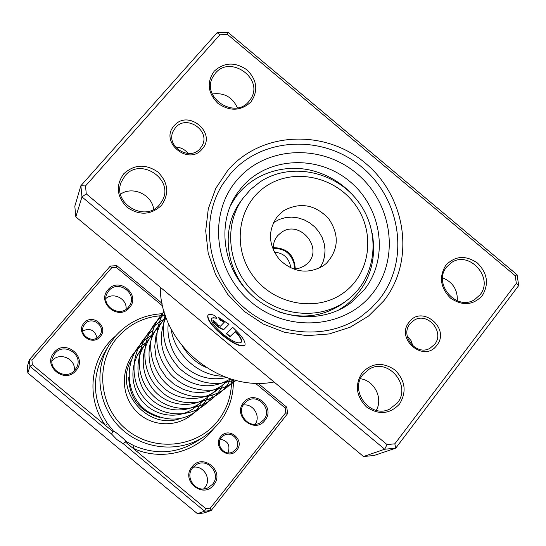 <?xml version="1.0" encoding="UTF-8"?>
<svg xmlns="http://www.w3.org/2000/svg" width="546" height="546" viewBox="0 0 546 546"><rect width="100%" height="100%" fill="white"/><g stroke="black" fill="none" stroke-linecap="round" stroke-linejoin="round"><path stroke-width="0.82" d="M294.342 268.857L294.028 263.547C290.834 253.187 283.9 248.177 273.218 248.519M290.602 267.915L290.274 265.076C287.933 257.016 282.603 252.73 274.304 252.225M407.207 336.077L410.967 340.513L412.919 345.973M409.145 322.14C421.887 304.368 450.743 328.515 436.834 345.29C424.194 363.288 395.004 338.895 409.145 322.14M434.616 344.362C445.147 331.941 427.286 311.322 413.868 320.4L410.039 323.812C399.686 335.797 416.421 356.333 429.989 348.266L434.616 344.362M175.43 147.038C180.63 147.243 184.855 149.399 188.104 153.501M174.229 125.723C188.042 108.729 217.151 133.081 202.15 149.072C188.431 166.284 158.988 141.687 174.229 125.723M200.259 148.416L202.027 145.85C211.063 130.856 186.425 113.984 175.471 127.689L173.239 131.129C165.336 146.246 189.762 161.841 200.259 148.416M227.723 170.454C260.899 131.333 324.89 128.706 365.424 163.179C406.422 197.086 415.547 260.858 383.742 300.901L368.564 316.045L350.095 327.266L329.231 333.94L307.029 335.667L284.637 332.316L263.233 324.01L243.953 311.179L227.819 294.485L215.69 274.809L208.197 253.214L205.699 230.828L208.285 208.845L215.772 188.37L227.723 170.454M379.463 299.174C409.971 260.845 401.276 199.706 361.971 167.206C323.123 134.166 261.787 136.746 230.05 174.249L222.973 183.797C199.802 219.526 206.914 272.29 240.117 304.04C273.102 336.015 326.099 341.113 360.926 316.612L370.857 308.565L379.463 299.174L370.857 308.565L360.926 316.612C326.099 341.113 273.102 336.015 240.117 304.04C206.914 272.29 199.802 219.526 222.973 183.797L230.05 174.249C261.787 136.746 323.123 134.166 361.971 167.206C401.276 199.706 409.971 260.845 379.463 299.174M211.739 318.093L216.496 317.922M216.864 318.448L213.466 317.622L211.575 318.27C210.592 321.348 214.305 326.569 222.72 333.934C232.193 341.38 238.336 344.178 241.161 342.308C242.049 340.37 240.076 336.821 235.244 331.647L229.948 336.718L226.31 333.688L232.726 327.395C241.946 335.879 246.007 341.83 244.901 345.256C241.38 347.611 233.688 344.13 221.847 334.807C211.309 325.593 206.668 319.062 207.924 315.206C208.927 314.039 211.234 314.162 214.858 315.574L216.864 318.448M208.081 315.035C207.07 318.987 211.739 325.477 222.085 334.514C233.934 343.837 241.619 347.317 245.147 344.956M224.01 329.313C222.87 329.852 220.604 328.788 217.219 326.112C214.052 323.334 212.647 321.369 213.015 320.215L216.701 323.225L218.093 325.204L220.359 326.269L224.126 322.379L220.099 319.956L218.1 317.083L229.006 324.29L224.01 329.313L228.972 324.269M213.145 320.263C213.274 321.587 214.715 323.437 217.465 325.819C220.85 328.494 223.109 329.559 224.256 329.02M120.523 194.171C132.644 185.701 152.061 194.642 153.665 209.364M212.319 93.987C224.017 92.417 232.384 97.031 237.421 107.821M360.462 378.767C374.372 380.501 383.299 398.252 376.283 410.333M442.588 277.798C452.818 282.125 457.725 289.796 457.302 300.805M362.087 372.775C371.915 362.701 382.882 361.78 395.004 370.011C405.35 380.542 406.859 391.878 399.542 404.026C389.789 414.243 378.781 415.226 366.502 406.975C356.088 396.3 354.613 384.903 362.087 372.775M397.345 403.003C411.875 385.797 388.22 357.357 369.219 369.137L363.063 374.399C348.976 390.656 370.168 418.802 389.366 409.254L397.345 403.003M123.703 173.846C134.234 164.285 145.645 163.691 157.937 172.051C168.304 182.61 169.485 193.714 161.48 205.371C151.024 215.076 139.571 215.731 127.116 207.344C116.68 196.642 115.54 185.476 123.703 173.846M159.616 204.627L162.326 200.614C174.508 179.436 140.383 156.647 125.034 175.771L121.362 181.804C111.746 203.126 145.27 223.068 159.616 204.627M214.209 71.205C224.208 62.176 235.169 61.759 247.092 69.949C257.186 80.214 258.463 90.882 250.907 101.952C240.977 111.111 229.975 111.582 217.909 103.371C207.739 92.97 206.504 82.248 214.209 71.205M248.969 101.372L250.969 98.587C263.991 78.597 230.344 54.58 215.377 73.225L212.592 77.395C201.399 97.652 234.78 119.601 248.969 101.372M445.836 265.24C455.166 255.726 465.718 255.002 477.477 263.063C487.551 273.3 489.134 284.193 482.227 295.727C472.966 305.378 462.38 306.156 450.477 298.075C440.335 287.701 438.786 276.754 445.836 265.24M479.982 294.881C494.417 277.798 468.714 249.604 450.928 262.988L446.662 266.974C432.48 283.326 456.333 311.459 474.46 299.727L479.982 294.881M160.251 287.196C160.155 343.762 219.069 392.71 274.065 382.002M85.51 185.947L80.883 185.722L74.816 206.211L75.833 216.878L363.527 456.517L384.705 449.228L81.968 196.922L80.883 185.722L217.117 32.692L228.003 32.337L517.076 274.761L518.7 285.558L395.727 448.177L384.705 449.228L387.032 444.574L394.84 443.83L516.345 283.367L515.199 275.71L227.6 34.535L219.874 34.787L85.51 185.947L86.275 193.878L387.032 444.574M75.833 216.878L81.968 196.922L86.275 193.878M363.527 456.517L374.03 455.5L395.727 448.177L394.84 443.83M219.874 34.787L217.117 32.692M228.003 32.337L227.6 34.535M517.076 274.761L515.199 275.71M518.7 285.558L516.345 283.367M218.83 317.472L220.352 319.656L224.372 322.079L224.126 322.379M226.59 333.415L230.187 336.418L229.948 336.718M230.187 336.418L235.244 331.647M235.49 331.347C240.322 336.513 242.294 340.069 241.407 342.008L241.182 342.274M338.349 310.237L345.789 305.357C368.236 286.909 377.074 262.981 372.304 233.579M355.432 198.116C345.516 186.206 333.306 177.703 318.809 172.597C288.186 161.671 252.505 172.345 234.794 198.491L230.194 206.115M236.841 450.129C228.992 460.831 212.019 446.73 220.7 436.711C228.576 426.085 245.441 440.11 236.841 450.129M221.383 437.585C215.022 444.758 224.659 456.709 232.889 451.849L235.715 449.501C242.226 442.083 231.873 430.036 223.717 435.537L221.383 437.585M100.239 336.589C92.021 347.031 74.959 332.855 84.016 323.102C92.26 312.735 109.207 326.829 100.239 336.589M84.814 324.078L83.477 326.167C78.726 335.292 92.929 344.205 99.222 336.056L100.287 334.5C105.74 325.416 91.353 315.718 84.814 324.078M162.667 306.006L116.312 267.404L111.718 267.711L31.934 360.094L32.344 364.755L105.412 425.368L107.582 423.73L113.534 431.197L111.493 433.954L116.769 439.489L123.314 443.762L125.362 441.919L205.712 508.585L204.6 511.192L123.314 443.762M113.534 431.197C114.667 431.552 116.851 433.108 120.086 435.865C123.389 438.534 125.273 440.349 125.73 441.311L134.173 445.795C155.979 454.968 176.754 453.555 196.499 441.55L203.842 436.78C178.822 453.187 142.84 449.638 120.639 428.139C98.321 406.77 93.407 370.952 108.852 345.331L115.063 336.636C127.682 322.352 143.523 314.708 162.585 313.697M129.477 307.623C118.714 321.355 96.123 302.573 108.033 289.776C118.851 276.18 141.237 294.826 129.477 307.623M108.797 290.772L107.118 293.332C100.321 305.699 119.84 318.298 128.446 307.118L129.661 305.412C137.612 293.161 117.834 279.265 108.797 290.772M75.976 370.536C64.858 384.698 41.885 365.643 54.163 352.429C65.343 338.404 88.104 357.316 75.976 370.536M54.996 353.385L52.819 357.002C47.113 369.717 66.469 381.026 74.973 369.97L76.583 367.567C83.859 354.873 64.039 341.844 54.996 353.385M264.94 420.345C254.648 434.418 232.18 415.724 243.598 402.586C253.938 388.65 276.215 407.2 264.94 420.345M244.246 403.48C235.456 413.383 249.269 429.838 260.387 422.686L263.8 419.751C272.829 409.425 257.828 392.854 246.881 401.057L244.246 403.48M213.718 484.889C203.092 499.399 180.241 480.439 192.015 466.871C202.696 452.498 225.348 471.314 213.718 484.889M192.724 467.731C184.179 477.347 196.287 493.618 207.78 487.933L212.606 484.234C221.492 474.071 207.869 457.534 196.437 464.598L192.724 467.731M51.972 360.947L52.047 360.865C59.453 351.344 76.522 359.043 74.188 370.816M193.113 467.267C203.767 465.069 212.012 479.415 204.811 487.66L203.638 488.936M179.968 418.625C147.563 430.296 113.93 390.738 130.781 360.886M128.726 377.293C129.279 398.02 139.558 411.391 159.562 417.403M165.377 315.52C146.048 315.902 129.989 323.314 117.192 337.742C94.82 363.622 98.826 406.947 126.276 429.381C153.392 452.218 196.464 448.034 217.608 421.225C226.883 409.411 231.518 395.973 231.524 380.903M233.374 379.702C233.749 395.898 228.965 410.353 219.021 423.068L211.985 430.521L203.842 436.78M205.712 508.585L210.34 508.114L285.77 412.619L285.23 408.06L255.303 383.142M111.493 433.954L29.934 366.291L29.354 359.712L27.3 366.639L27.86 373.034L197.413 513.663L203.754 513.015L211.131 510.524L204.6 511.192L197.413 513.663M31.934 360.094L29.354 359.712L110.299 266.066L116.776 265.643L162.101 303.378M32.344 364.755L29.934 366.291L27.86 373.034M257.971 383.21L286.807 407.227L287.578 413.663L211.131 510.524L210.34 508.114M243.182 405.05C253.078 403.282 261.104 416.12 255.166 424.256M105.897 298.471C113.677 291.721 127.389 299.078 126.058 309.268M116.776 265.643L116.312 267.404M111.718 267.711L110.299 266.066M286.807 407.227L285.23 408.06M287.578 413.663L285.77 412.619M115.547 336.07C90.226 356.988 85.251 397.938 105.412 425.368L112.974 431.64M125.362 441.919L125.73 441.311M82.705 330.849C90.172 327.805 94.943 330.166 97.004 337.933M220.359 439.175C227.921 440.902 230.48 445.454 228.037 452.839M212.838 429.736L212.626 430.002C194.635 453.037 160.21 461.145 132.917 448.191L134.173 445.795M343.038 293.202C370.475 274.126 375.846 232.842 355.303 204.798C335.155 176.474 293.755 167.574 266.182 186.152C238.309 204.293 231.49 246.185 252.484 275.157C273.055 304.415 315.909 312.708 343.038 293.202M259.841 182.043C290.274 161.63 335.715 171.048 358.394 201.843C381.483 232.343 376.829 277.832 347.44 299.993L345.516 301.406C318.714 320.563 277.634 316.27 252.73 291.141C227.634 266.202 223.485 225.218 242.758 198.553L250.553 189.503L259.841 182.043M292.595 268.796L296.355 268.734L300 267.97L304.177 266.052L307.166 263.738C324.42 248.689 299.59 218.81 281.251 232.507L277.839 235.51C274.283 239.687 272.782 244.608 273.348 250.259M283.763 210.633L277.505 216.271C267.492 230.658 268.236 245.202 279.729 259.889C293.502 272.509 308.046 274.467 323.348 265.779L326.406 263.349C338.745 249.624 339.475 234.684 328.603 218.543C315.035 204.525 300.088 201.89 283.763 210.633M320.147 267.717L322.973 262.216L324.624 256.21L325.041 249.938L324.208 243.639L322.167 237.558L318.987 231.934L314.803 226.979L309.766 222.877L304.081 219.799L297.966 217.854L291.646 217.124L285.374 217.642L279.388 219.39L273.375 222.686M278.18 311.623C301.508 319.396 322.863 316.816 342.26 303.883L347.44 299.993M295.25 268.83C294.383 255.03 287.032 247.952 273.212 247.611M242.758 198.553L240.37 201.897C220.482 228.651 225.389 271.062 251.802 295.27M241.557 187.558L237.285 193.134C217.069 221.758 221.812 266.639 250.095 293.673C278.187 320.911 323.218 323.949 351.051 302.655L364.093 289.994C389.257 258.647 382.275 208.292 349.918 181.552C317.922 154.361 267.472 156.688 241.557 187.558M372.549 293.393C345.345 328.549 288.022 333.299 251.201 302.163C213.957 271.546 207.746 213.677 236.998 180.057C265.718 145.98 321.437 143.53 356.763 173.56C392.492 203.098 400.3 258.674 372.549 293.393M108.852 345.331L104.361 352.853C91.503 376.713 92.574 400.341 107.582 423.73M161.589 322.338L160.934 323.218M160.913 323.252L154.716 331.627M142.827 347.7L138.165 353.999M229.682 379.313L228.924 379.92M220.891 386.343L212.496 393.065M205.699 398.505L205.016 399.051M204.941 399.112L197.959 404.695M137.223 354.996L138.486 353.569M197.795 404.832C184.534 418.413 160.36 419.041 145.086 404.197C129.484 389.162 128.754 362.428 143.537 346.737M204.62 399.365C190.165 414.155 164.626 413.302 149.597 397.747C134.473 382.487 133.927 355.33 148.887 339.503M211.855 393.577C196.976 408.954 169.362 407.985 153.958 390.37C138.377 371.608 140.759 346.696 154.552 331.845M219.519 387.448C207.528 401.187 179.033 403.412 162.258 386.459C145.222 370.4 144.622 340.274 160.592 323.682M227.696 380.903L221.853 385.79L215.104 389.462L207.685 391.769L199.85 392.608L191.885 391.932L183.292 389.414L173.976 384.234L165.984 376.87L159.889 367.786L156.067 357.528L154.723 346.676L155.938 335.824L159.664 325.566L165.711 316.475M230.528 378.869C211.944 389.789 193.653 387.749 175.648 372.741C160.715 356.012 157.494 337.503 165.977 317.233M226.549 377.545C210.237 381.135 195.509 376.795 182.364 364.523C170.065 351.726 166.571 333.988 168.407 323.307M205.699 367.199C196.601 363.261 188.943 356.408 182.726 346.628M200.484 403.897C188.554 427.081 153.603 430.978 135.272 410.135C116.407 389.264 123.116 354.723 146.847 342.267M208.203 396.498C199.126 414.994 175.976 428.276 147.167 411.138C121.349 393.086 123.771 349.904 152.129 335.121M212.524 395.891C199.433 417.274 165.24 420.42 146.703 400.641C127.43 381.579 130.665 345.843 152.607 330.774M222.816 384.807C211.398 410.967 173.232 417.001 152.184 394.662C130.904 373.136 136.718 333.531 163.65 319.546M230.508 379.026C221.376 402.19 182.378 412.373 160.51 390.772C137.462 370.215 140.643 330.241 164.926 314.155M234.316 379.961C227.607 388.315 218.926 393.721 208.272 396.184C197.29 398.15 185.852 395.959 173.962 389.619C147.946 373.717 142.438 333.831 164.121 311.548M236.07 380.412C217.779 395.713 187.421 393.004 170.202 373.73C154.689 354.19 152.627 333.34 164.012 311.172M234.207 379.934C214.639 387.087 196.471 383.312 179.709 368.611C165.233 352.989 160.394 335.108 165.192 314.96M223 376.201C197.788 375.962 174.154 353.146 171.185 329.122M352.955 299.167L353.61 298.723M233.224 199.775L233.005 201.071M345.789 305.357L341.066 308.906M234.794 198.491L231.422 203.351M237.851 194.403L236.152 195.379M232.637 201.597L232.125 201.89"/></g></svg>
